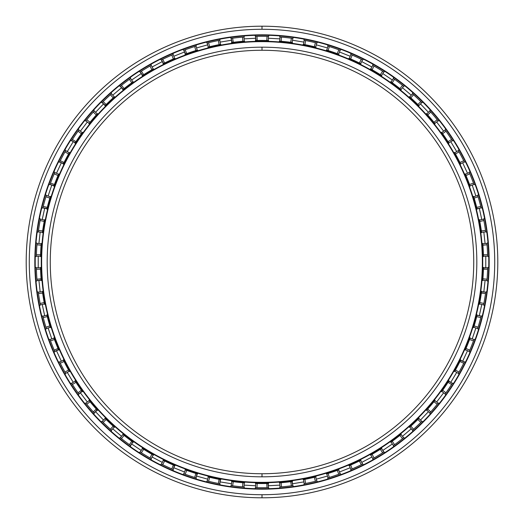 <?xml version="1.0" encoding="UTF-8"?>
<svg xmlns="http://www.w3.org/2000/svg" width="524" height="524" viewBox="0 0 524 524"><rect width="100%" height="100%" fill="white"/><g stroke="black" fill="none" stroke-linecap="round" stroke-linejoin="round"><path stroke-width="0.79" d="M262 50.258A211.742 211.742 0 0 0 50.258 262A211.742 211.742 0 0 0 262 473.742A211.742 211.742 0 0 1 50.258 262A211.742 211.742 0 0 1 262 50.258L262 47.18A214.82 214.82 0 0 0 47.18 262A214.82 214.82 0 0 0 262 476.82L262 473.742L262 476.82A214.82 214.82 0 0 1 47.18 262A214.82 214.82 0 0 1 262 47.18A214.82 214.82 0 0 1 476.82 262A214.82 214.82 0 0 1 262 476.82A214.82 214.82 0 0 0 476.82 262A214.82 214.82 0 0 0 262 47.18L262 50.258A211.742 211.742 0 0 1 473.742 262A211.742 211.742 0 0 1 262 473.742A211.742 211.742 0 0 0 473.742 262A211.742 211.742 0 0 0 262 50.258M262 482.362L262 482.748A220.748 220.748 0 0 0 482.748 262A220.748 220.748 0 0 0 262 41.252L262 41.638A220.362 220.362 0 0 1 482.362 262A220.362 220.362 0 0 1 262 482.362A220.362 220.362 0 0 1 41.638 262A220.362 220.362 0 0 1 262 41.638L262 41.252A220.748 220.748 0 0 1 482.748 262A220.748 220.748 0 0 1 262 482.748A220.748 220.748 0 0 1 41.252 262A220.748 220.748 0 0 1 262 41.252A220.748 220.748 0 0 0 41.252 262A220.748 220.748 0 0 0 262 482.748L262 482.362A220.362 220.362 0 0 0 482.362 262A220.362 220.362 0 0 0 262 41.638A220.362 220.362 0 0 0 41.638 262A220.362 220.362 0 0 0 262 482.362M262 35.206A226.794 226.794 0 0 0 35.206 262A226.794 226.794 0 0 0 262 488.794A226.794 226.794 0 0 1 35.206 262A226.794 226.794 0 0 1 262 35.206L262 34.826A227.174 227.174 0 0 0 34.826 262A227.174 227.174 0 0 0 262 489.174L262 488.794L262 489.174A227.174 227.174 0 0 1 34.826 262A227.174 227.174 0 0 1 262 34.826A227.174 227.174 0 0 1 489.174 262A227.174 227.174 0 0 1 262 489.174A227.174 227.174 0 0 0 489.174 262A227.174 227.174 0 0 0 262 34.826L262 35.206A226.794 226.794 0 0 1 488.794 262A226.794 226.794 0 0 1 262 488.794A226.794 226.794 0 0 0 488.794 262A226.794 226.794 0 0 0 262 35.206M262 494.721L262 497.8A235.8 235.8 0 0 0 497.8 262A235.8 235.8 0 0 0 262 26.2L262 29.279A232.722 232.722 0 0 1 494.721 262A232.722 232.722 0 0 1 262 494.721A232.722 232.722 0 0 1 29.279 262A232.722 232.722 0 0 1 262 29.279L262 26.2A235.8 235.8 0 0 1 497.8 262A235.8 235.8 0 0 1 262 497.8A235.8 235.8 0 0 1 26.2 262A235.8 235.8 0 0 1 262 26.2A235.8 235.8 0 0 0 26.2 262A235.8 235.8 0 0 0 262 497.8L262 494.721A232.722 232.722 0 0 0 494.721 262A232.722 232.722 0 0 0 262 29.279A232.722 232.722 0 0 0 29.279 262A232.722 232.722 0 0 0 262 494.721M267.967 483.475L268.452 487.621A225.713 225.713 0 0 0 268.524 487.621L267.017 487.661A225.713 225.713 0 0 1 262 487.713A225.713 225.713 0 0 0 267.017 487.661L267.679 487.641M291.881 481.53L292.805 485.604A225.713 225.713 0 0 0 292.877 485.591L291.39 485.794A225.713 225.713 0 0 1 281.408 486.875L279.98 486.999L281.408 486.875A225.713 225.713 0 0 0 291.39 485.794L292.045 485.702M304.162 483.744A225.713 225.713 0 0 0 304.202 483.731L304.162 483.744A225.713 225.713 0 0 0 304.202 483.731L305.61 483.462L304.202 483.731L303.527 479.63L304.935 479.355A221.554 221.554 0 0 0 314.302 477.292L315.69 476.951L316.804 480.96A225.713 225.713 0 0 0 316.869 480.94L315.415 481.301A225.713 225.713 0 0 1 305.61 483.462A225.713 225.713 0 0 0 315.415 481.301L316.869 480.94A225.713 225.713 0 0 1 316.804 480.96L315.69 476.951L314.302 477.292L315.415 481.301L314.302 477.292A221.554 221.554 0 0 1 304.935 479.355L305.61 483.462L304.935 479.355L303.527 479.63L304.202 483.731L304.961 483.587L304.451 483.685M327.886 477.881A225.713 225.713 0 0 0 327.932 477.868L327.886 477.881A225.713 225.713 0 0 0 327.932 477.868L329.295 477.449L327.932 477.868L326.819 473.86L328.181 473.441A221.554 221.554 0 0 0 337.273 470.375L338.615 469.89L340.155 473.748A225.713 225.713 0 0 0 340.22 473.729L338.812 474.24A225.713 225.713 0 0 1 329.295 477.449A225.713 225.713 0 0 0 338.812 474.24L339.428 474.017M350.844 469.491A225.713 225.713 0 0 0 350.884 469.478L350.844 469.491A225.713 225.713 0 0 0 350.884 469.478L352.194 468.908L350.884 469.478L349.344 465.613L350.654 465.043A221.554 221.554 0 0 0 359.359 461.015L360.643 460.386L362.588 464.061A225.713 225.713 0 0 0 362.654 464.028L361.305 464.696A225.713 225.713 0 0 1 352.194 468.908A225.713 225.713 0 0 0 361.305 464.696L361.901 464.402M372.754 458.67A225.713 225.713 0 0 0 372.793 458.651L372.754 458.67A225.713 225.713 0 0 0 372.793 458.651L374.038 457.943L372.793 458.651L370.848 454.976L372.086 454.269A221.554 221.554 0 0 0 380.306 449.323L381.511 448.557L383.85 452.002A225.713 225.713 0 0 0 383.909 451.963L382.638 452.769A225.713 225.713 0 0 1 374.038 457.943A225.713 225.713 0 0 0 382.638 452.769L383.195 452.415M393.367 445.544A225.713 225.713 0 0 0 393.406 445.518L393.367 445.544A225.713 225.713 0 0 0 393.406 445.518L394.565 444.68L393.406 445.518L391.074 442.079L392.234 441.241A221.554 221.554 0 0 0 399.864 435.437L400.984 434.54L403.676 437.71A225.713 225.713 0 0 0 403.729 437.664L402.556 438.608A225.713 225.713 0 0 1 394.565 444.68A225.713 225.713 0 0 0 402.556 438.608L403.074 438.195M412.447 430.263A225.713 225.713 0 0 0 412.48 430.237L412.447 430.263A225.713 225.713 0 0 0 412.48 430.237L413.541 429.28L412.48 430.237L409.788 427.067L410.849 426.11A221.554 221.554 0 0 0 417.811 419.514L418.82 418.506L421.84 421.361A225.713 225.713 0 0 0 421.892 421.316L420.831 422.377A225.713 225.713 0 0 1 413.541 429.28A225.713 225.713 0 0 0 420.831 422.377L421.892 421.316A225.713 225.713 0 0 1 421.84 421.361L418.82 418.506L417.811 419.514L420.831 422.377L417.811 419.514A221.554 221.554 0 0 1 410.849 426.11L413.541 429.28L410.849 426.11L409.788 427.067A221.554 221.554 0 0 1 409.637 427.198L409.971 426.896M429.752 413.01A225.713 225.713 0 0 0 429.785 412.978L429.752 413.01A225.713 225.713 0 0 0 429.785 412.978L430.735 411.916L429.785 412.978L426.765 410.122L427.715 409.054A221.554 221.554 0 0 0 433.924 401.744L434.822 400.631L438.136 403.146A225.713 225.713 0 0 0 438.182 403.094L437.239 404.259A225.713 225.713 0 0 1 430.735 411.916A225.713 225.713 0 0 0 437.239 404.259L437.651 403.749M448.688 381.308L448.917 380.941L448.675 381.328L452.363 383.28A225.713 225.713 0 0 0 452.402 383.214L451.59 384.478A225.713 225.713 0 0 1 445.957 392.79L445.125 393.956L445.957 392.79A225.713 225.713 0 0 0 451.59 384.478L451.95 383.928M460.472 360.466L464.362 361.986A225.713 225.713 0 0 0 464.395 361.92L463.72 363.263A225.713 225.713 0 0 1 459.017 372.138L458.317 373.383L459.017 372.138A225.713 225.713 0 0 0 463.72 363.263L464.015 362.674M469.19 351.545A225.713 225.713 0 0 0 469.209 351.506L469.19 351.545A225.713 225.713 0 0 0 469.209 351.506L469.773 350.189L469.209 351.506L465.436 349.757L466 348.44A221.554 221.554 0 0 0 469.55 339.532L470.041 338.19L473.984 339.519A225.713 225.713 0 0 0 474.01 339.454L473.486 340.862A225.713 225.713 0 0 1 469.773 350.189A225.713 225.713 0 0 0 473.486 340.862L473.716 340.24M477.659 328.613A225.713 225.713 0 0 0 477.672 328.574L477.659 328.613A225.713 225.713 0 0 0 477.672 328.574L478.091 327.205L477.672 328.574L473.729 327.245L474.148 325.876A221.554 221.554 0 0 0 476.716 316.64L477.063 315.252L481.124 316.142A225.713 225.713 0 0 0 481.143 316.077L480.777 317.531A225.713 225.713 0 0 1 478.091 327.205A225.713 225.713 0 0 0 480.777 317.531L480.934 316.896M481.523 291.94L485.696 292.137A225.713 225.713 0 0 0 485.702 292.065L485.499 293.551A225.713 225.713 0 0 1 483.875 303.462L483.606 304.863L483.875 303.462A225.713 225.713 0 0 0 485.499 293.551L485.702 292.065M483.475 268.033L487.641 267.777A225.713 225.713 0 0 0 487.641 267.705L487.602 269.205A225.713 225.713 0 0 1 487.058 279.233L486.94 280.654L487.058 279.233L482.918 278.781L482.807 280.202L486.94 280.654L482.807 280.202L482.866 279.436M487.641 256.269A225.713 225.713 0 0 0 487.641 256.223L487.641 256.269A225.713 225.713 0 0 0 487.641 256.223L487.602 254.795L487.641 256.223L483.482 256.223L483.436 254.795A221.554 221.554 0 0 0 482.918 245.219L482.807 243.798L486.94 243.346L487.058 244.767A225.713 225.713 0 0 1 487.602 254.795L483.436 254.795L483.482 256.223A221.554 221.554 0 0 1 483.488 256.419L483.475 255.974M485.696 231.909A225.713 225.713 0 0 0 485.696 231.863L485.696 231.909A225.713 225.713 0 0 0 485.696 231.863L485.499 230.449L485.696 231.863L481.556 232.315L481.36 230.894A221.554 221.554 0 0 0 479.807 221.436L479.545 220.028L483.606 219.137L483.875 220.538A225.713 225.713 0 0 1 485.499 230.449A225.713 225.713 0 0 0 483.875 220.538L483.75 219.89M481.13 207.897A225.713 225.713 0 0 0 481.124 207.858L481.13 207.897A225.713 225.713 0 0 0 481.124 207.858L480.777 206.469L481.124 207.858L477.063 208.749L476.716 207.36A221.554 221.554 0 0 0 474.148 198.124L473.729 196.755L477.672 195.426L478.091 196.795A225.713 225.713 0 0 1 480.777 206.469A225.713 225.713 0 0 0 478.091 196.795L477.901 196.159M473.997 184.52A225.713 225.713 0 0 0 473.984 184.481L473.997 184.52A225.713 225.713 0 0 0 473.984 184.481L473.486 183.138L473.984 184.481L470.041 185.81L469.55 184.468A221.554 221.554 0 0 0 466 175.56L465.436 174.243L469.209 172.494A225.713 225.713 0 0 0 469.183 172.429L469.773 173.811A225.713 225.713 0 0 1 473.486 183.138A225.713 225.713 0 0 0 469.773 173.811L469.517 173.208M464.382 162.054A225.713 225.713 0 0 0 464.362 162.014L464.382 162.054A225.713 225.713 0 0 0 464.362 162.014L463.72 160.737L464.362 162.014L460.583 163.763L459.948 162.479A221.554 221.554 0 0 0 455.454 154.01L454.753 152.766L458.317 150.617L459.017 151.862A225.713 225.713 0 0 1 463.72 160.737A225.713 225.713 0 0 0 459.017 151.862L458.697 151.292M452.389 140.76A225.713 225.713 0 0 0 452.363 140.72L452.389 140.76A225.713 225.713 0 0 0 452.363 140.72L451.59 139.522L452.363 140.72L448.799 142.869L448.027 141.663A221.554 221.554 0 0 0 442.642 133.725L441.811 132.565L445.125 130.044L445.957 131.21A225.713 225.713 0 0 1 451.59 139.522A225.713 225.713 0 0 0 445.957 131.21L445.577 130.673M438.162 120.887A225.713 225.713 0 0 0 438.136 120.854L438.162 120.887A225.713 225.713 0 0 0 438.136 120.854L437.239 119.741L438.136 120.854L434.822 123.369L433.924 122.256A221.554 221.554 0 0 0 427.715 114.946L426.765 113.878L429.785 111.023L430.735 112.084A225.713 225.713 0 0 1 437.239 119.741A225.713 225.713 0 0 0 430.735 112.084L430.296 111.592M421.872 102.665A225.713 225.713 0 0 0 421.84 102.638L421.872 102.665A225.713 225.713 0 0 0 421.84 102.638L420.831 101.623L421.84 102.638L418.82 105.494L417.811 104.486A221.554 221.554 0 0 0 410.849 97.89L409.788 96.933L412.48 93.763L413.541 94.72A225.713 225.713 0 0 1 420.831 101.623A225.713 225.713 0 0 0 413.541 94.72L413.05 94.281M403.709 86.316A225.713 225.713 0 0 0 403.676 86.29L403.709 86.316A225.713 225.713 0 0 0 403.676 86.29L402.556 85.392L403.676 86.29L400.984 89.46L399.864 88.563A221.554 221.554 0 0 0 392.234 82.759L391.074 81.921L393.406 78.482L394.565 79.32A225.713 225.713 0 0 1 402.556 85.392A225.713 225.713 0 0 0 394.565 79.32L394.028 78.928M383.882 72.024A225.713 225.713 0 0 0 383.85 71.998L383.882 72.024A225.713 225.713 0 0 0 383.85 71.998L382.638 71.231L383.85 71.998L381.511 75.443L380.306 74.677A221.554 221.554 0 0 0 372.086 69.731L370.848 69.024L372.793 65.349L374.038 66.057A225.713 225.713 0 0 1 382.638 71.231A225.713 225.713 0 0 0 374.038 66.057L373.461 65.729M362.628 59.959A225.713 225.713 0 0 0 362.588 59.939L362.628 59.959A225.713 225.713 0 0 0 362.588 59.939L361.305 59.304L362.588 59.939L360.643 63.614L359.359 62.985A221.554 221.554 0 0 0 350.654 58.957L349.344 58.387L350.884 54.522L352.194 55.092A225.713 225.713 0 0 1 361.305 59.304A225.713 225.713 0 0 0 352.194 55.092L351.591 54.83M340.194 50.265A225.713 225.713 0 0 0 340.155 50.252L340.194 50.265A225.713 225.713 0 0 0 340.155 50.252L338.812 49.76L340.155 50.252L338.615 54.11L337.273 53.625A221.554 221.554 0 0 0 328.181 50.559L326.819 50.14L327.932 46.132L329.295 46.551A225.713 225.713 0 0 1 338.812 49.76A225.713 225.713 0 0 0 329.295 46.551L328.666 46.354M316.843 43.053A225.713 225.713 0 0 0 316.804 43.04L316.843 43.053A225.713 225.713 0 0 0 316.804 43.04L315.415 42.699L316.804 43.04L315.69 47.049L314.302 46.708A221.554 221.554 0 0 0 304.935 44.645L303.527 44.37L304.202 40.269L305.61 40.538A225.713 225.713 0 0 1 315.415 42.699A225.713 225.713 0 0 0 305.61 40.538L304.961 40.414M292.851 38.403A225.713 225.713 0 0 0 292.805 38.396L292.851 38.403A225.713 225.713 0 0 0 292.805 38.396L291.39 38.206L292.805 38.396L292.13 42.503L290.715 42.313A221.554 221.554 0 0 0 281.185 41.278L279.757 41.16L279.98 37.001L281.408 37.125A225.713 225.713 0 0 1 291.39 38.206A225.713 225.713 0 0 0 281.408 37.125L280.753 37.066M267.679 36.359L268.452 36.379L268.223 40.531L268.452 36.379L267.017 36.339L266.795 40.499A221.554 221.554 0 0 0 262 40.446A221.554 221.554 0 0 1 266.795 40.499L268.223 40.531L266.795 40.499L267.017 36.339A225.713 225.713 0 0 0 262 36.287A225.713 225.713 0 0 1 267.017 36.339L268.491 36.379M279.908 37.001L279.908 37.001A225.713 225.713 0 0 1 279.98 37.001L279.757 41.16L281.185 41.278L281.408 37.125L281.185 41.278A221.554 221.554 0 0 1 290.715 42.313L291.39 38.206L290.715 42.313L292.13 42.503A221.554 221.554 0 0 1 292.327 42.529L291.881 42.47M477.652 195.354L477.652 195.354A225.713 225.713 0 0 1 477.672 195.426L473.729 196.755L474.148 198.124L478.091 196.795L474.148 198.124A221.554 221.554 0 0 1 476.716 207.36L480.777 206.469L476.716 207.36L477.063 208.749A221.554 221.554 0 0 1 477.109 208.938L481.124 207.858L480.934 207.104L481.052 207.57M479.591 220.277L479.807 221.436A221.554 221.554 0 0 1 481.36 230.894L481.556 232.315L485.696 231.863L485.591 231.097L485.656 231.615M316.548 481.025L316.051 481.143M279.98 486.999L279.757 482.84L281.185 482.722L279.757 482.84L279.98 486.999L280.753 486.934L280.235 486.973M483.488 267.548L483.475 268L483.488 267.548A221.554 221.554 0 0 1 483.482 267.777L483.436 269.205L483.482 267.777A221.554 221.554 0 0 0 483.488 267.548M487.634 268.072L487.621 268.543M482.807 280.202A221.554 221.554 0 0 1 482.787 280.399L482.827 279.999L482.787 280.399A221.554 221.554 0 0 0 482.807 280.202L482.918 278.781L487.058 279.233A225.713 225.713 0 0 0 487.602 269.205L487.641 267.705A225.713 225.713 0 0 1 487.641 267.777L483.482 267.777M482.827 244.046L482.918 245.219L487.058 244.767L486.94 243.346L482.807 243.798A221.554 221.554 0 0 0 482.787 243.575A221.554 221.554 0 0 1 482.807 243.798M486.966 243.64L487.006 244.112M479.499 219.811L479.584 220.25L479.499 219.811A221.554 221.554 0 0 1 479.545 220.028A221.554 221.554 0 0 0 479.499 219.811M473.663 196.539L473.801 196.972L473.663 196.539A221.554 221.554 0 0 1 473.729 196.755A221.554 221.554 0 0 0 473.663 196.539M465.535 174.479L466 175.56L469.773 173.811L466 175.56A221.554 221.554 0 0 1 469.55 184.468L473.486 183.138L469.55 184.468L470.041 185.81L473.984 184.481L473.716 183.76M469.209 172.494L469.183 172.429A225.713 225.713 0 0 1 469.209 172.494L465.436 174.243A221.554 221.554 0 0 0 465.345 174.04A221.554 221.554 0 0 1 465.436 174.243M441.961 132.768L442.642 133.725L445.957 131.21L442.642 133.725A221.554 221.554 0 0 1 448.027 141.663L451.59 139.522L448.027 141.663L448.799 142.869A221.554 221.554 0 0 1 448.904 143.032L448.662 142.652M426.936 114.068L427.715 114.946L430.735 112.084L427.715 114.946A221.554 221.554 0 0 1 433.924 122.256L437.239 119.741L433.924 122.256L434.822 123.369A221.554 221.554 0 0 1 434.946 123.52L434.665 123.173M391.245 82.045L392.234 82.759L394.565 79.32L392.234 82.759A221.554 221.554 0 0 1 399.864 88.563L402.556 85.392L399.864 88.563L400.984 89.46A221.554 221.554 0 0 1 401.135 89.578L400.788 89.303M349.58 58.485L350.654 58.957L352.194 55.092L350.654 58.957A221.554 221.554 0 0 1 359.359 62.985L361.305 59.304L359.359 62.985L360.643 63.614A221.554 221.554 0 0 1 360.82 63.699L360.414 63.502M327.061 50.212L328.181 50.559L329.295 46.551L328.181 50.559A221.554 221.554 0 0 1 337.273 53.625L338.812 49.76L337.273 53.625L338.615 54.11A221.554 221.554 0 0 1 338.799 54.182L338.38 54.024M303.782 44.422L304.935 44.645L305.61 40.538L304.935 44.645A221.554 221.554 0 0 1 314.302 46.708L315.415 42.699L314.302 46.708L315.69 47.049A221.554 221.554 0 0 1 315.88 47.095L315.441 46.99M279.534 41.141L279.986 41.173L279.534 41.141A221.554 221.554 0 0 1 279.757 41.16A221.554 221.554 0 0 0 279.534 41.141M256.033 40.525L255.548 36.379L256.321 36.359M255.548 36.379L256.983 36.339A225.713 225.713 0 0 1 262 36.287A225.713 225.713 0 0 0 256.983 36.339L257.205 40.499A221.554 221.554 0 0 1 262 40.446A221.554 221.554 0 0 0 257.205 40.499L256.983 36.339L255.476 36.379L255.778 40.531L257.205 40.499L255.778 40.531A221.554 221.554 0 0 0 255.555 40.538A221.554 221.554 0 0 1 255.778 40.531M232.119 42.47L231.195 38.396L231.955 38.298M243.247 37.066L244.02 37.001L244.243 41.16L244.02 37.001L242.592 37.125L242.815 41.278L242.592 37.125A225.713 225.713 0 0 0 232.61 38.206L233.285 42.313A221.554 221.554 0 0 1 242.815 41.278L244.243 41.16L242.815 41.278A221.554 221.554 0 0 0 233.285 42.313L232.61 38.206L231.123 38.409L231.87 42.503L233.285 42.313L231.87 42.503A221.554 221.554 0 0 0 231.647 42.536A221.554 221.554 0 0 1 231.87 42.503M208.559 46.983L208.31 47.049A221.554 221.554 0 0 0 208.094 47.101L208.532 46.99L208.094 47.101A221.554 221.554 0 0 1 208.31 47.049L207.196 43.04L207.949 42.857M219.039 40.414L219.798 40.269L220.473 44.37L219.798 40.269L218.39 40.538L219.065 44.645L218.39 40.538A225.713 225.713 0 0 0 208.585 42.699L209.698 46.708A221.554 221.554 0 0 1 219.065 44.645L220.473 44.37L219.065 44.645A221.554 221.554 0 0 0 209.698 46.708L208.585 42.699L207.131 43.06L208.31 47.049L209.698 46.708L208.31 47.049M185.581 54.038L185.175 54.188L185.588 54.038L183.845 50.252L184.572 49.983M195.334 46.354L196.074 46.132L197.181 50.14L196.068 46.132L194.705 46.551L195.819 50.559L194.705 46.551A225.713 225.713 0 0 0 185.188 49.76L186.727 53.625A221.554 221.554 0 0 1 195.819 50.559L197.181 50.14L195.819 50.559A221.554 221.554 0 0 0 186.727 53.625L185.188 49.76L183.78 50.271L185.385 54.11L186.727 53.625L185.385 54.11A221.554 221.554 0 0 0 185.175 54.188A221.554 221.554 0 0 1 185.385 54.11M163.547 63.522L163.161 63.712L163.547 63.522L161.412 59.939L162.099 59.598M172.409 54.83L173.117 54.522L174.656 58.387L173.117 54.522L171.807 55.092L173.346 58.957L171.807 55.092A225.713 225.713 0 0 0 162.695 59.304L164.641 62.985A221.554 221.554 0 0 1 173.346 58.957L174.656 58.387L173.346 58.957A221.554 221.554 0 0 0 164.641 62.985L162.695 59.304L161.346 59.972L163.357 63.614L164.641 62.985L163.357 63.614A221.554 221.554 0 0 0 163.161 63.712A221.554 221.554 0 0 1 163.357 63.614M142.705 75.305L140.15 71.998L140.805 71.585M150.539 65.729L151.207 65.349L153.152 69.024L151.207 65.349L149.962 66.057L151.914 69.731L149.962 66.057A225.713 225.713 0 0 0 141.362 71.231L143.694 74.677A221.554 221.554 0 0 1 151.914 69.731L153.152 69.024L151.914 69.731A221.554 221.554 0 0 0 143.694 74.677L141.362 71.231L140.15 71.998L142.489 75.443L143.694 74.677L142.489 75.443A221.554 221.554 0 0 0 142.299 75.561A221.554 221.554 0 0 1 142.489 75.443M123.179 89.329L122.845 89.597L123.199 89.316L120.323 86.29L120.926 85.805M129.972 78.928L130.594 78.482L132.926 81.921L130.594 78.482L129.435 79.32L131.766 82.759L129.435 79.32A225.713 225.713 0 0 0 121.444 85.392L124.136 88.563A221.554 221.554 0 0 1 131.766 82.759L132.926 81.921L131.766 82.759A221.554 221.554 0 0 0 124.136 88.563L121.444 85.392L120.271 86.336L123.016 89.46L124.136 88.563L123.016 89.46A221.554 221.554 0 0 0 122.845 89.597A221.554 221.554 0 0 1 123.016 89.46M105.357 105.317L102.16 102.638L102.704 102.088M110.95 94.281L111.52 93.763L114.212 96.933L111.52 93.763L110.459 94.72L113.151 97.89L110.459 94.72A225.713 225.713 0 0 0 103.169 101.623L106.189 104.486A221.554 221.554 0 0 1 113.151 97.89L114.212 96.933L113.151 97.89A221.554 221.554 0 0 0 106.189 104.486L103.169 101.623L102.108 102.684L105.18 105.494L106.189 104.486L105.18 105.494A221.554 221.554 0 0 0 105.023 105.652A221.554 221.554 0 0 1 105.18 105.494M89.034 123.546L89.316 123.192L89.034 123.546A221.554 221.554 0 0 1 89.178 123.369L85.818 120.906L89.178 123.369L90.076 122.256L89.178 123.369A221.554 221.554 0 0 0 89.034 123.546M86.047 120.618L86.349 120.251M75.312 142.692L75.083 143.059L75.325 142.672L71.637 140.72L72.05 140.072M78.423 130.673L78.875 130.044L82.189 132.565L78.875 130.044L78.043 131.21L81.358 133.725L78.043 131.21A225.713 225.713 0 0 0 72.41 139.522L75.973 141.663A221.554 221.554 0 0 1 81.358 133.725L82.189 132.565L81.358 133.725A221.554 221.554 0 0 0 75.973 141.663L72.41 139.522L71.637 140.72L75.201 142.869L75.973 141.663L75.201 142.869A221.554 221.554 0 0 0 75.083 143.059A221.554 221.554 0 0 1 75.201 142.869M63.528 163.534L59.638 162.014L59.985 161.327M65.303 151.292L65.683 150.617L69.247 152.766L65.683 150.617L64.983 151.862L68.546 154.01L64.983 151.862A225.713 225.713 0 0 0 60.28 160.737L64.052 162.479A221.554 221.554 0 0 1 68.546 154.01L69.247 152.766L68.546 154.01A221.554 221.554 0 0 0 64.052 162.479L60.28 160.737L59.605 162.08L63.417 163.763L64.052 162.479L63.417 163.763A221.554 221.554 0 0 0 63.312 163.96A221.554 221.554 0 0 1 63.417 163.763M54.044 185.568L50.016 184.481L50.284 183.76M54.483 173.208L54.791 172.494L58.564 174.243L54.791 172.494L54.227 173.811L58 175.56L54.227 173.811A225.713 225.713 0 0 0 50.514 183.138L54.45 184.468A221.554 221.554 0 0 1 58 175.56L58.564 174.243L58 175.56A221.554 221.554 0 0 0 54.45 184.468L50.514 183.138L49.99 184.546A225.713 225.713 0 0 1 50.016 184.481L53.959 185.81L54.45 184.468L53.959 185.81A221.554 221.554 0 0 0 53.88 186.02A221.554 221.554 0 0 1 53.959 185.81M47.003 208.5L42.876 207.858L43.066 207.104M46.099 196.159L46.328 195.426L50.271 196.755L46.328 195.426L45.909 196.795L49.852 198.124L45.909 196.795A225.713 225.713 0 0 0 43.223 206.469L47.284 207.36A221.554 221.554 0 0 1 49.852 198.124L50.271 196.755L49.852 198.124A221.554 221.554 0 0 0 47.284 207.36L43.223 206.469L42.857 207.923L46.937 208.749L47.284 207.36L46.937 208.749A221.554 221.554 0 0 0 46.885 208.965A221.554 221.554 0 0 1 46.937 208.749M42.411 232.532L42.47 232.086L42.411 232.532A221.554 221.554 0 0 1 42.444 232.315L38.298 231.936A225.713 225.713 0 0 1 38.304 231.863L42.444 232.315L42.64 230.894L42.444 232.315A221.554 221.554 0 0 0 42.411 232.532M38.35 231.569L38.409 231.097M40.512 256.452L40.525 256L40.512 256.452A221.554 221.554 0 0 1 40.518 256.223L36.359 256.295L40.518 256.223L40.564 254.795L40.518 256.223A221.554 221.554 0 0 0 40.512 256.452M36.366 255.928L36.379 255.457M41.173 279.954L37.06 280.654L41.193 280.202L41.082 278.781L41.193 280.202A221.554 221.554 0 0 0 41.213 280.425A221.554 221.554 0 0 1 41.193 280.202M37.034 280.36L36.994 279.888M44.409 303.724L44.455 303.972A221.554 221.554 0 0 0 44.501 304.189L44.416 303.75L44.501 304.189A221.554 221.554 0 0 1 44.455 303.972L40.394 304.863L40.25 304.11M38.344 292.385L38.409 292.903L38.304 292.137L42.444 291.685L38.304 292.137L38.501 293.551L42.64 293.106L38.501 293.551A225.713 225.713 0 0 0 40.125 303.462L44.193 302.564A221.554 221.554 0 0 1 42.64 293.106L42.444 291.685L42.64 293.106A221.554 221.554 0 0 0 44.193 302.564L40.125 303.462L40.407 304.935A225.713 225.713 0 0 1 40.394 304.863L44.455 303.972L44.193 302.564L44.455 303.972M50.193 327.002L50.271 327.245A221.554 221.554 0 0 0 50.337 327.461L50.199 327.028L50.337 327.461A221.554 221.554 0 0 1 50.271 327.245L46.328 328.574L46.099 327.841M42.948 316.431L43.066 316.896L42.876 316.142L46.937 315.252L42.876 316.142L43.223 317.531L47.284 316.64L43.223 317.531A225.713 225.713 0 0 0 45.909 327.205L49.852 325.876A221.554 221.554 0 0 1 47.284 316.64L46.937 315.252L47.284 316.64A221.554 221.554 0 0 0 49.852 325.876L45.909 327.205L46.348 328.646L50.271 327.245L49.852 325.876L50.271 327.245M58.465 349.521L54.791 351.506L54.483 350.792M50.284 340.24L50.016 339.519L53.959 338.19L50.016 339.519L50.514 340.862L54.45 339.532L50.514 340.862A225.713 225.713 0 0 0 54.227 350.189L58 348.44A221.554 221.554 0 0 1 54.45 339.532L53.959 338.19L54.45 339.532A221.554 221.554 0 0 0 58 348.44L54.227 350.189L54.817 351.571L58.564 349.757L58 348.44L58.564 349.757M59.985 362.674L59.638 361.986L63.417 360.237L59.638 361.986L60.28 363.263L64.052 361.521L60.28 363.263A225.713 225.713 0 0 0 64.983 372.138L68.546 369.99L64.983 372.138L65.683 373.383L69.247 371.234L68.546 369.99A221.554 221.554 0 0 1 64.052 361.521L63.417 360.237L64.052 361.521A221.554 221.554 0 0 0 68.546 369.99L69.247 371.234A221.554 221.554 0 0 0 69.358 371.431A221.554 221.554 0 0 1 69.247 371.234L65.683 373.383L65.303 372.708M65.716 373.442A225.713 225.713 0 0 1 65.683 373.383L64.983 372.138A225.713 225.713 0 0 1 60.28 363.263L59.638 361.986A225.713 225.713 0 0 1 59.618 361.946A225.713 225.713 0 0 0 59.638 361.986L59.618 361.946M82.039 391.231L78.875 393.956L78.423 393.328M72.05 383.928L71.637 383.28L75.201 381.131L71.637 383.28L72.41 384.478L75.973 382.337L72.41 384.478A225.713 225.713 0 0 0 78.043 392.79L81.358 390.275A221.554 221.554 0 0 1 75.973 382.337L75.201 381.131L75.973 382.337A221.554 221.554 0 0 0 81.358 390.275L78.043 392.79L78.914 394.015L82.189 391.435L81.358 390.275L82.189 391.435A221.554 221.554 0 0 0 82.314 391.618A221.554 221.554 0 0 1 82.189 391.435M97.064 409.932L94.215 412.978L93.704 412.408M86.047 403.375L86.349 403.749L85.864 403.146L89.178 400.631L85.864 403.146L86.761 404.259L90.076 401.744L86.761 404.259A225.713 225.713 0 0 0 93.265 411.916L96.285 409.054A221.554 221.554 0 0 1 90.076 401.744L89.178 400.631L90.076 401.744A221.554 221.554 0 0 0 96.285 409.054L93.265 411.916L94.261 413.036L97.235 410.122L96.285 409.054L97.235 410.122A221.554 221.554 0 0 0 97.385 410.285A221.554 221.554 0 0 1 97.235 410.122M102.704 421.912L102.16 421.361L105.18 418.506L102.16 421.361L103.169 422.377L106.189 419.514L103.169 422.377A225.713 225.713 0 0 0 110.459 429.28L113.151 426.11L110.459 429.28L111.52 430.237L114.212 427.067L113.151 426.11A221.554 221.554 0 0 1 106.189 419.514L105.18 418.506L106.189 419.514A221.554 221.554 0 0 0 113.151 426.11L114.212 427.067A221.554 221.554 0 0 0 114.383 427.217A221.554 221.554 0 0 1 114.212 427.067L111.52 430.237L110.95 429.719M111.52 430.237A225.713 225.713 0 0 0 111.579 430.283L111.579 430.283A225.713 225.713 0 0 1 111.52 430.237L110.459 429.28A225.713 225.713 0 0 1 103.169 422.377L102.16 421.361A225.713 225.713 0 0 1 102.128 421.335A225.713 225.713 0 0 0 102.16 421.361L102.128 421.335M132.755 441.955L133.109 442.204L132.742 441.942L130.594 445.518L129.972 445.072M120.52 437.868L120.926 438.195L120.323 437.71L123.016 434.54L120.323 437.71L121.444 438.608L124.136 435.437L121.444 438.608A225.713 225.713 0 0 0 129.435 444.68L131.766 441.241A221.554 221.554 0 0 1 124.136 435.437L123.016 434.54L124.136 435.437A221.554 221.554 0 0 0 131.766 441.241L129.435 444.68L130.653 445.564L132.926 442.079L131.766 441.241L132.926 442.079M140.805 452.415L140.15 452.002L142.489 448.557L140.15 452.002L141.362 452.769L143.694 449.323L141.362 452.769A225.713 225.713 0 0 0 149.962 457.943L151.914 454.269L149.962 457.943L151.207 458.651L153.152 454.976L151.914 454.269A221.554 221.554 0 0 1 143.694 449.323L142.489 448.557L143.694 449.323A221.554 221.554 0 0 0 151.914 454.269L153.152 454.976L151.207 458.651L150.539 458.271M151.207 458.651A225.713 225.713 0 0 0 151.272 458.683L151.272 458.683A225.713 225.713 0 0 1 151.207 458.651L149.962 457.943A225.713 225.713 0 0 1 141.362 452.769L140.15 452.002A225.713 225.713 0 0 1 140.118 451.976A225.713 225.713 0 0 0 140.15 452.002L140.118 451.976M174.42 465.515L173.117 469.478L172.409 469.17M162.099 464.402L161.412 464.061L163.357 460.386L161.412 464.061L162.695 464.696L164.641 461.015L162.695 464.696A225.713 225.713 0 0 0 171.807 468.908L173.346 465.043A221.554 221.554 0 0 1 164.641 461.015L163.357 460.386L164.641 461.015A221.554 221.554 0 0 0 173.346 465.043L171.807 468.908L173.182 469.504L174.656 465.613L173.346 465.043L174.656 465.613M196.939 473.788L196.068 477.868L195.334 477.646M184.081 473.84L184.572 474.017L183.845 473.748L185.385 469.89L183.845 473.748L185.188 474.24L186.727 470.375L185.188 474.24A225.713 225.713 0 0 0 194.705 477.449L195.819 473.441A221.554 221.554 0 0 1 186.727 470.375L185.385 469.89L186.727 470.375A221.554 221.554 0 0 0 195.819 473.441L194.705 477.449L196.14 477.888A225.713 225.713 0 0 1 196.068 477.868L197.181 473.86L195.819 473.441L197.181 473.86M220.263 479.591L220.689 479.67L220.263 479.591L219.798 483.731L219.039 483.587M207.445 481.019L207.949 481.143L207.196 480.96L208.31 476.951L207.196 480.96L208.585 481.301L209.698 477.292L208.585 481.301A225.713 225.713 0 0 0 218.39 483.462L219.065 479.355A221.554 221.554 0 0 1 209.698 477.292L208.31 476.951L209.698 477.292A221.554 221.554 0 0 0 219.065 479.355L218.39 483.462L219.87 483.744A225.713 225.713 0 0 1 219.798 483.731L220.473 479.63L219.065 479.355L220.473 479.63A221.554 221.554 0 0 0 220.689 479.67A221.554 221.554 0 0 1 220.473 479.63M243.988 482.82L244.243 482.846A221.554 221.554 0 0 0 244.466 482.859L244.014 482.827L244.466 482.859A221.554 221.554 0 0 1 244.243 482.84L244.02 486.999L243.247 486.934M231.955 485.702L231.195 485.604L231.87 481.497L231.195 485.604L232.61 485.794L233.285 481.687L232.61 485.794A225.713 225.713 0 0 0 242.592 486.875L242.815 482.722A221.554 221.554 0 0 1 233.285 481.687L231.87 481.497L233.285 481.687A221.554 221.554 0 0 0 242.815 482.722L242.592 486.875L244.092 486.999A225.713 225.713 0 0 1 244.02 486.999L244.243 482.84L242.815 482.722L244.243 482.84M268.452 487.621L268.524 487.621A225.713 225.713 0 0 1 268.452 487.621L268.223 483.469L266.795 483.501L268.223 483.469M292.805 485.604L292.877 485.591A225.713 225.713 0 0 1 292.805 485.604L292.13 481.497L290.715 481.687L292.13 481.497M315.906 476.899L315.468 477.01L315.906 476.899A221.554 221.554 0 0 1 315.69 476.951A221.554 221.554 0 0 0 315.906 476.899M338.825 469.812L338.399 469.969L338.825 469.812M338.373 469.976L337.273 470.375L338.812 474.24L337.273 470.375A221.554 221.554 0 0 1 328.181 473.441L329.295 477.449L328.181 473.441L326.819 473.86L327.932 477.868L328.666 477.646M338.615 469.89L340.22 473.729M360.414 460.498L359.359 461.015L361.305 464.696L359.359 461.015A221.554 221.554 0 0 1 350.654 465.043L352.194 468.908L350.654 465.043L349.344 465.613L350.884 469.478L351.591 469.17M360.643 460.386L362.654 464.028M381.295 448.695L380.306 449.323L382.638 452.769L380.306 449.323A221.554 221.554 0 0 1 372.086 454.269L374.038 457.943L372.086 454.269L370.848 454.976L372.793 458.651L373.461 458.271M381.511 448.557A221.554 221.554 0 0 0 381.701 448.439A221.554 221.554 0 0 1 381.511 448.557L383.909 451.963M400.821 434.671L399.864 435.437L402.556 438.608L399.864 435.437A221.554 221.554 0 0 1 392.234 441.241L394.565 444.68L392.234 441.241L391.074 442.079A221.554 221.554 0 0 1 390.911 442.191L391.277 441.929M403.676 437.71L403.729 437.664A225.713 225.713 0 0 1 403.676 437.71L400.984 434.54A221.554 221.554 0 0 0 401.155 434.403A221.554 221.554 0 0 1 400.984 434.54M418.643 418.683L418.82 418.506A221.554 221.554 0 0 0 418.977 418.349M421.63 421.578L421.296 421.912M434.665 400.834L433.924 401.744L437.239 404.259L433.924 401.744A221.554 221.554 0 0 1 427.715 409.054L430.735 411.916L427.715 409.054L426.765 410.122A221.554 221.554 0 0 1 426.634 410.266L426.936 409.932M438.136 403.146L438.182 403.094A225.713 225.713 0 0 1 438.136 403.146L434.822 400.631A221.554 221.554 0 0 0 434.966 400.454A221.554 221.554 0 0 1 434.822 400.631M452.363 383.28L452.402 383.214A225.713 225.713 0 0 1 452.363 383.28L448.799 381.131L448.027 382.337L448.799 381.131A221.554 221.554 0 0 0 448.917 380.941A221.554 221.554 0 0 1 448.799 381.131M460.583 360.237A221.554 221.554 0 0 0 460.688 360.04A221.554 221.554 0 0 1 460.583 360.237L459.948 361.521A221.554 221.554 0 0 1 455.454 369.99L454.753 371.234L455.454 369.99A221.554 221.554 0 0 0 459.948 361.521L460.583 360.237L464.395 361.92M469.956 338.432L469.55 339.532L473.486 340.862L469.55 339.532A221.554 221.554 0 0 1 466 348.44L469.773 350.189L466 348.44L465.436 349.757L469.209 351.506L469.517 350.792M473.984 339.519L474.01 339.454A225.713 225.713 0 0 1 473.984 339.519L470.041 338.19A221.554 221.554 0 0 0 470.12 337.98A221.554 221.554 0 0 1 470.041 338.19M476.997 315.5L476.716 316.64L480.777 317.531L476.716 316.64A221.554 221.554 0 0 1 474.148 325.876L478.091 327.205L474.148 325.876L473.729 327.245A221.554 221.554 0 0 1 473.67 327.435L473.807 327.009M477.063 315.252A221.554 221.554 0 0 0 477.115 315.035A221.554 221.554 0 0 1 477.063 315.252L481.143 316.077M209.056 477.135L208.12 476.906A221.554 221.554 0 0 0 208.31 476.951A221.554 221.554 0 0 1 208.12 476.906L208.559 477.01M142.666 448.668L142.325 448.452A221.554 221.554 0 0 0 142.489 448.557A221.554 221.554 0 0 1 142.325 448.452L142.698 448.695M89.178 400.631A221.554 221.554 0 0 1 89.054 400.48L89.309 400.795L89.054 400.48A221.554 221.554 0 0 0 89.178 400.631L89.656 401.233M75.201 381.131A221.554 221.554 0 0 1 75.096 380.968L75.312 381.308L75.096 380.968A221.554 221.554 0 0 0 75.201 381.131L75.613 381.78M63.509 360.427L63.325 360.06A221.554 221.554 0 0 0 63.417 360.237A221.554 221.554 0 0 1 63.325 360.06L63.528 360.466M53.959 338.19A221.554 221.554 0 0 1 53.887 338.006L54.031 338.386L53.887 338.006A221.554 221.554 0 0 0 53.959 338.19L54.221 338.917M47.127 315.998L46.891 315.062A221.554 221.554 0 0 0 46.937 315.252A221.554 221.554 0 0 1 46.891 315.062L46.95 315.304M42.444 291.685A221.554 221.554 0 0 1 42.418 291.495L42.47 291.894L42.418 291.495A221.554 221.554 0 0 0 42.444 291.685L42.549 292.451M40.525 267.98L40.512 267.581A221.554 221.554 0 0 0 40.518 267.777L36.359 267.777L40.518 267.777L40.564 269.205L40.518 267.777A221.554 221.554 0 0 1 40.512 267.581L40.525 268.026M41.173 244.001L41.213 243.601A221.554 221.554 0 0 0 41.193 243.798L37.06 243.346L41.193 243.798L41.082 245.219L41.193 243.798A221.554 221.554 0 0 1 41.213 243.601L41.173 244.046M44.455 220.028A221.554 221.554 0 0 1 44.494 219.838L44.416 220.231L44.494 219.838A221.554 221.554 0 0 0 44.455 220.028L44.193 221.436A221.554 221.554 0 0 0 42.64 230.894L38.501 230.449L38.304 231.863L38.501 230.449L42.64 230.894A221.554 221.554 0 0 1 44.193 221.436L40.125 220.538A225.713 225.713 0 0 0 38.501 230.449A225.713 225.713 0 0 1 40.125 220.538L44.193 221.436L44.455 220.028L40.394 219.137L40.125 220.538L40.394 219.137L44.455 220.028L44.311 220.787M50.206 196.952L50.33 196.566A221.554 221.554 0 0 0 50.271 196.755A221.554 221.554 0 0 1 50.33 196.566L50.193 196.991M58.564 174.243A221.554 221.554 0 0 1 58.642 174.066L58.485 174.433L58.642 174.066A221.554 221.554 0 0 0 58.564 174.243L58.262 174.951M69.247 152.766A221.554 221.554 0 0 1 69.345 152.595L69.142 152.942L69.345 152.595A221.554 221.554 0 0 0 69.247 152.766M82.189 132.565A221.554 221.554 0 0 1 82.301 132.402L82.301 132.402A221.554 221.554 0 0 0 82.189 132.565L81.737 133.188M97.097 114.035L97.366 113.734A221.554 221.554 0 0 0 97.235 113.878L94.215 111.023L97.235 113.878L96.285 114.946L97.235 113.878A221.554 221.554 0 0 1 97.366 113.734L97.064 114.068M132.926 81.921A221.554 221.554 0 0 1 133.089 81.81L132.762 82.045L133.089 81.81A221.554 221.554 0 0 0 132.926 81.921L132.303 82.373M153.152 69.024A221.554 221.554 0 0 1 153.322 68.926L152.975 69.129L153.322 68.926A221.554 221.554 0 0 0 153.152 69.024M174.466 58.472L174.839 58.308A221.554 221.554 0 0 0 174.656 58.387A221.554 221.554 0 0 1 174.839 58.308L174.427 58.485M197.181 50.14A221.554 221.554 0 0 1 197.371 50.081L196.985 50.199L197.371 50.081A221.554 221.554 0 0 0 197.181 50.14L196.448 50.363M220.263 44.409L220.663 44.337A221.554 221.554 0 0 0 220.473 44.37A221.554 221.554 0 0 1 220.663 44.337L220.224 44.416M244.033 41.173L244.439 41.141A221.554 221.554 0 0 0 244.243 41.16A221.554 221.554 0 0 1 244.439 41.141L243.994 41.18M96.285 114.946A221.554 221.554 0 0 0 90.076 122.256L86.761 119.741L85.864 120.854L86.761 119.741L90.076 122.256A221.554 221.554 0 0 1 96.285 114.946L93.265 112.084A225.713 225.713 0 0 0 86.761 119.741A225.713 225.713 0 0 1 93.265 112.084L96.285 114.946M41.082 245.219A221.554 221.554 0 0 0 40.564 254.795L36.398 254.795L36.359 256.223L36.398 254.795L40.564 254.795A221.554 221.554 0 0 1 41.082 245.219L36.942 244.767A225.713 225.713 0 0 0 36.398 254.795A225.713 225.713 0 0 1 36.942 244.767L41.082 245.219M40.564 269.205A221.554 221.554 0 0 0 41.082 278.781L36.942 279.233L37.06 280.654L36.942 279.233L41.082 278.781A221.554 221.554 0 0 1 40.564 269.205L36.398 269.205A225.713 225.713 0 0 0 36.942 279.233A225.713 225.713 0 0 1 36.398 269.205L40.564 269.205M164.051 460.727L163.586 460.498M231.673 481.471L232.073 481.523L231.673 481.471M255.581 483.462L255.987 483.475L255.581 483.462A221.554 221.554 0 0 0 255.778 483.469L257.205 483.501A221.554 221.554 0 0 0 266.795 483.501L267.017 487.661L266.795 483.501A221.554 221.554 0 0 1 257.205 483.501L256.983 487.661A225.713 225.713 0 0 0 262 487.713A225.713 225.713 0 0 1 256.983 487.661L257.205 483.501L255.778 483.469L255.548 487.621L256.983 487.661L255.548 487.621L255.778 483.469L256.544 483.488M481.589 291.468L481.53 291.914L481.589 291.468A221.554 221.554 0 0 1 481.556 291.685L481.36 293.106L485.499 293.551L481.36 293.106L481.556 291.685A221.554 221.554 0 0 0 481.589 291.468M485.65 292.431L485.591 292.903M485.696 292.137L481.556 291.685M279.967 482.827L279.561 482.859A221.554 221.554 0 0 0 279.757 482.84A221.554 221.554 0 0 1 279.561 482.859L280.006 482.82M281.185 482.722A221.554 221.554 0 0 0 290.715 481.687L291.39 485.794L290.715 481.687A221.554 221.554 0 0 1 281.185 482.722L281.408 486.875L281.185 482.722M441.935 391.271L441.699 391.598A221.554 221.554 0 0 0 441.811 391.435L445.125 393.956L441.811 391.435L442.642 390.275L441.811 391.435A221.554 221.554 0 0 1 441.699 391.598L441.961 391.231M442.642 390.275A221.554 221.554 0 0 0 448.027 382.337L451.59 384.478L448.027 382.337A221.554 221.554 0 0 1 442.642 390.275L445.957 392.79L442.642 390.275M454.812 371.13L454.655 371.405A221.554 221.554 0 0 0 454.753 371.234L458.317 373.383L454.753 371.234A221.554 221.554 0 0 1 454.655 371.405L454.878 371.018M479.584 303.769L479.506 304.162A221.554 221.554 0 0 0 479.545 303.972L483.606 304.863L479.545 303.972L479.807 302.564L479.545 303.972A221.554 221.554 0 0 1 479.506 304.162L479.591 303.724M479.807 302.564A221.554 221.554 0 0 0 481.36 293.106A221.554 221.554 0 0 1 479.807 302.564L483.875 303.462L479.807 302.564M482.918 278.781A221.554 221.554 0 0 0 483.436 269.205A221.554 221.554 0 0 1 482.918 278.781M481.53 232.106L481.582 232.505A221.554 221.554 0 0 0 481.556 232.315A221.554 221.554 0 0 1 481.582 232.505L481.523 232.067M458.317 150.617L454.753 152.766A221.554 221.554 0 0 0 454.642 152.569A221.554 221.554 0 0 1 454.753 152.766L455.454 154.01A221.554 221.554 0 0 1 459.948 162.479L460.583 163.763A221.554 221.554 0 0 1 460.675 163.94L460.472 163.534M412.48 93.763L409.788 96.933A221.554 221.554 0 0 0 409.617 96.783A221.554 221.554 0 0 1 409.788 96.933L410.849 97.89A221.554 221.554 0 0 1 417.811 104.486L418.82 105.494A221.554 221.554 0 0 1 418.958 105.632L418.643 105.317M372.793 65.349L370.848 69.024A221.554 221.554 0 0 0 370.651 68.913A221.554 221.554 0 0 1 370.848 69.024L372.086 69.731A221.554 221.554 0 0 1 380.306 74.677L381.511 75.443A221.554 221.554 0 0 1 381.675 75.548L381.302 75.305M268.013 40.525L268.419 40.538A221.554 221.554 0 0 0 268.223 40.531A221.554 221.554 0 0 1 268.419 40.538L267.974 40.525M487.602 269.205L483.436 269.205L487.602 269.205M483.75 304.11L483.606 304.87M479.545 303.972L479.689 303.213M473.794 327.048L473.67 327.435A221.554 221.554 0 0 0 473.729 327.245L477.672 328.574L477.901 327.841M473.729 327.245L473.958 326.511M459.948 361.521L463.72 363.263L459.948 361.521M465.436 349.757L465.738 349.05M455.454 369.99L459.017 372.138L455.454 369.99M458.697 372.708L458.317 373.383M454.753 371.241L455.133 370.566M445.577 393.328L445.125 393.956M441.811 391.435L442.263 390.812M426.903 409.964L426.634 410.266A221.554 221.554 0 0 0 426.765 410.122L429.785 412.978L430.296 412.408M426.765 410.122L427.276 409.545M409.938 426.929L409.637 427.198A221.554 221.554 0 0 0 409.788 427.067L412.48 430.237L413.05 429.719M409.781 427.067L410.358 426.549M391.238 441.955L390.911 442.191A221.554 221.554 0 0 0 391.074 442.079L393.406 445.518L394.028 445.072M391.068 442.079L391.697 441.627M370.841 454.976L371.516 454.596M349.344 465.613L350.052 465.305M326.819 473.86L327.552 473.637M304.49 483.678L304.961 483.587M303.527 479.63L304.287 479.48M279.757 482.846L280.523 482.781M255.843 487.628L255.548 487.621A225.713 225.713 0 0 1 255.509 487.621A225.713 225.713 0 0 0 255.548 487.621L255.509 487.621M231.863 481.497L232.63 481.602M185.201 469.818A221.554 221.554 0 0 0 185.385 469.89L186.112 470.152M142.489 448.557L143.137 448.97M123.016 434.54L123.618 435.025M105.18 418.506L105.724 419.049M63.417 360.237L63.758 360.931M36.379 268.543L36.359 267.777A225.713 225.713 0 0 1 36.359 267.731A225.713 225.713 0 0 0 36.359 267.777L36.359 267.731M40.518 267.777L40.538 268.543M37.06 243.346L36.942 244.767L37.06 243.346A225.713 225.713 0 0 1 37.06 243.3M41.193 243.791L41.134 244.564M40.25 219.89L40.4 219.091A225.713 225.713 0 0 0 40.394 219.137M50.271 196.755L50.042 197.489M69.247 152.759L68.867 153.434M94.215 111.023L94.248 110.99A225.713 225.713 0 0 0 94.215 111.023L93.704 111.592M97.235 113.878L96.724 114.455M114.219 96.933L113.642 97.451M153.159 69.024L152.484 69.404M174.656 58.387L173.948 58.695M220.473 44.37L219.713 44.52M244.243 41.154L243.477 41.219M268.223 40.531L267.456 40.512M304.202 40.269L303.527 44.37M291.927 42.477L292.327 42.529A221.554 221.554 0 0 0 292.13 42.503L292.805 38.396L292.045 38.298M292.137 42.503L291.37 42.398M327.932 46.132L326.819 50.14M315.487 46.996L315.88 47.095A221.554 221.554 0 0 0 315.69 47.049L316.804 43.04L316.051 42.857M315.69 47.049L314.944 46.865M350.884 54.522L349.344 58.387M338.419 54.038L338.799 54.182A221.554 221.554 0 0 0 338.615 54.11L340.155 50.252L339.428 49.983M338.615 54.11L337.888 53.848M372.086 69.731L374.038 66.057L372.086 69.731M360.453 63.522L360.82 63.699A221.554 221.554 0 0 0 360.643 63.614L362.588 59.939L361.901 59.598M360.643 63.614L359.949 63.273M380.306 74.677L382.638 71.231L380.306 74.677M393.406 78.482L391.074 81.921M381.334 75.332L381.675 75.548A221.554 221.554 0 0 0 381.511 75.443L383.85 71.998L383.195 71.585M381.511 75.443L380.863 75.03M410.849 97.89L413.541 94.72L410.849 97.89M400.821 89.329L401.135 89.578A221.554 221.554 0 0 0 400.984 89.46L403.676 86.29L403.074 85.805M400.984 89.46L400.382 88.975M417.811 104.486L420.831 101.623L417.811 104.486M429.785 111.023L426.765 113.878M418.676 105.35L418.958 105.632A221.554 221.554 0 0 0 418.82 105.494L421.84 102.638L421.296 102.088M418.82 105.494L418.276 104.951M445.125 130.044L441.811 132.565M434.691 123.206L434.946 123.52A221.554 221.554 0 0 0 434.822 123.369L438.136 120.854L437.651 120.251M434.822 123.369L434.344 122.767M455.454 154.01L459.017 151.862L455.454 154.01M448.688 142.692L448.904 143.032A221.554 221.554 0 0 0 448.799 142.869L452.363 140.72L451.95 140.072M448.799 142.869L448.387 142.22M459.948 162.479L463.72 160.737L459.948 162.479M460.491 163.573L460.675 163.94A221.554 221.554 0 0 0 460.583 163.763L464.362 162.014L464.015 161.327M460.583 163.763L460.242 163.069M470.113 185.994A221.554 221.554 0 0 0 470.041 185.81L469.779 185.083M483.606 219.137L479.545 220.028M479.807 221.436L483.875 220.538L479.807 221.436M477.056 208.742L477.109 208.938A221.554 221.554 0 0 0 477.063 208.749L476.873 208.002M481.36 230.894L485.499 230.449L481.36 230.894M481.556 232.315L481.451 231.549M483.475 256.02L483.488 256.419A221.554 221.554 0 0 0 483.482 256.223L487.641 256.223L487.621 255.457M483.482 256.223L483.462 255.457M244.092 486.999L242.592 486.875A225.713 225.713 0 0 1 232.61 485.794L231.195 485.604A225.713 225.713 0 0 1 231.149 485.597A225.713 225.713 0 0 0 231.195 485.604L231.149 485.597M219.798 483.731A225.713 225.713 0 0 0 219.87 483.744L218.39 483.462A225.713 225.713 0 0 1 208.585 481.301L207.196 480.96A225.713 225.713 0 0 1 207.157 480.947A225.713 225.713 0 0 0 207.196 480.96L207.157 480.947M196.068 477.868A225.713 225.713 0 0 0 196.14 477.888L194.705 477.449A225.713 225.713 0 0 1 185.188 474.24L183.845 473.748A225.713 225.713 0 0 1 183.806 473.735A225.713 225.713 0 0 0 183.845 473.748L183.806 473.735M173.117 469.478L171.807 468.908A225.713 225.713 0 0 1 162.695 464.696L161.412 464.061A225.713 225.713 0 0 1 161.372 464.041A225.713 225.713 0 0 0 161.412 464.061L161.372 464.041M130.653 445.564A225.713 225.713 0 0 1 130.594 445.518L129.435 444.68A225.713 225.713 0 0 1 121.444 438.608L120.323 437.71A225.713 225.713 0 0 1 120.291 437.684A225.713 225.713 0 0 0 120.323 437.71L120.291 437.684M94.215 412.978L93.265 411.916A225.713 225.713 0 0 1 86.761 404.259L85.864 403.146A225.713 225.713 0 0 1 85.838 403.113A225.713 225.713 0 0 0 85.864 403.146L85.838 403.113M78.875 393.956L78.043 392.79A225.713 225.713 0 0 1 72.41 384.478L71.637 383.28A225.713 225.713 0 0 1 71.611 383.241A225.713 225.713 0 0 0 71.637 383.28L71.611 383.241M54.817 351.571A225.713 225.713 0 0 1 54.791 351.506L54.227 350.189A225.713 225.713 0 0 1 50.514 340.862L50.016 339.519A225.713 225.713 0 0 1 50.003 339.48A225.713 225.713 0 0 0 50.016 339.519L50.003 339.48M46.348 328.646A225.713 225.713 0 0 1 46.328 328.574L45.909 327.205A225.713 225.713 0 0 1 43.223 317.531L42.876 316.142A225.713 225.713 0 0 1 42.87 316.103A225.713 225.713 0 0 0 42.876 316.142L42.87 316.103M40.394 304.863A225.713 225.713 0 0 0 40.407 304.935L40.125 303.462A225.713 225.713 0 0 1 38.501 293.551L38.304 292.137A225.713 225.713 0 0 1 38.304 292.091A225.713 225.713 0 0 0 38.304 292.137L38.304 292.091M256.321 487.641L255.804 487.628M86.349 403.749L86.021 403.342M42.857 207.923A225.713 225.713 0 0 1 42.876 207.858L43.223 206.469A225.713 225.713 0 0 1 45.909 196.795L46.341 195.387A225.713 225.713 0 0 0 46.328 195.426M50.016 184.481A225.713 225.713 0 0 0 49.99 184.546L50.514 183.138A225.713 225.713 0 0 1 54.227 173.811L54.81 172.455A225.713 225.713 0 0 0 54.791 172.494M59.638 162.014L60.28 160.737A225.713 225.713 0 0 1 64.983 151.862L65.703 150.578A225.713 225.713 0 0 0 65.683 150.617M71.637 140.72L72.41 139.522A225.713 225.713 0 0 1 78.043 131.21L78.901 130.011A225.713 225.713 0 0 0 78.875 130.044M102.108 102.684A225.713 225.713 0 0 1 102.16 102.638L103.169 101.623A225.713 225.713 0 0 1 110.459 94.72L111.553 93.737A225.713 225.713 0 0 0 111.52 93.763M120.271 86.336A225.713 225.713 0 0 1 120.323 86.29L121.444 85.392A225.713 225.713 0 0 1 129.435 79.32L130.633 78.456A225.713 225.713 0 0 0 130.594 78.482M140.091 72.037A225.713 225.713 0 0 1 140.15 71.998L141.362 71.231A225.713 225.713 0 0 1 149.962 66.057L151.246 65.33A225.713 225.713 0 0 0 151.207 65.349M161.346 59.972A225.713 225.713 0 0 1 161.412 59.939L162.695 59.304A225.713 225.713 0 0 1 171.807 55.092L173.156 54.509A225.713 225.713 0 0 0 173.117 54.522M183.78 50.271A225.713 225.713 0 0 1 183.845 50.252L185.188 49.76A225.713 225.713 0 0 1 194.705 46.551L196.114 46.119A225.713 225.713 0 0 0 196.068 46.132M207.131 43.06A225.713 225.713 0 0 1 207.196 43.04L208.585 42.699A225.713 225.713 0 0 1 218.39 40.538L219.838 40.256A225.713 225.713 0 0 0 219.798 40.269M231.123 38.409A225.713 225.713 0 0 1 231.195 38.396L232.61 38.206A225.713 225.713 0 0 1 242.592 37.125L244.06 37.001A225.713 225.713 0 0 0 244.02 37.001M487.058 244.767L482.918 245.219A221.554 221.554 0 0 1 483.436 254.795L487.602 254.795A225.713 225.713 0 0 0 487.058 244.767M485.768 256.223L485.768 267.777L485.768 256.223M483.835 232.067L485.08 243.549L483.835 232.067M479.296 208.257L481.779 219.536L479.296 208.257M472.209 185.077L475.897 196.022L472.209 185.077M462.666 162.8L467.513 173.28L462.666 162.8M450.764 141.69L456.718 151.58L450.764 141.69M436.649 121.981L443.638 131.177L436.649 121.981M420.484 103.922L428.429 112.306L420.484 103.922M402.465 87.711L411.268 95.191L402.465 87.711M382.795 73.55L392.358 80.028L382.795 73.55M361.711 61.59L371.916 67L361.711 61.59M339.46 51.987L350.189 56.258L339.46 51.987M316.3 44.841L327.428 47.933L316.3 44.841M292.503 40.243L303.9 42.11L292.503 40.243M268.347 38.245L279.882 38.874L268.347 38.245M244.119 38.874L255.653 38.245L244.119 38.874M220.1 42.11L231.497 40.243L220.1 42.11M196.572 47.933L207.701 44.841L196.572 47.933M173.811 56.258L184.54 51.987L173.811 56.258M152.084 67L162.289 61.59L152.084 67M131.642 80.028L141.205 73.55L131.642 80.028M112.732 95.191L121.535 87.711L112.732 95.191M95.571 112.306L103.516 103.922L95.571 112.306M80.362 131.177L87.351 121.981L80.362 131.177M67.282 151.58L73.236 141.69L67.282 151.58M56.487 173.28L61.334 162.8L56.487 173.28M48.103 196.022L51.791 185.077L48.103 196.022M42.221 219.536L44.704 208.257L42.221 219.536M38.92 243.549L40.165 232.067L38.92 243.549M38.232 267.777L38.232 256.223L38.232 267.777M40.165 291.933L38.92 280.451L40.165 291.933M44.704 315.743L42.221 304.464L44.704 315.743M51.791 338.923L48.103 327.978L51.791 338.923M61.334 361.2L56.487 350.72L61.334 361.2M73.236 382.31L67.282 372.42L73.236 382.31M87.351 402.019L80.362 392.823L87.351 402.019M103.516 420.078L95.571 411.694L103.516 420.078M121.535 436.289L112.732 428.809L121.535 436.289M141.205 450.45L131.642 443.972L141.205 450.45M162.289 462.41L152.084 457L162.289 462.41M184.54 472.013L173.811 467.742L184.54 472.013M207.701 479.159L196.572 476.067L207.701 479.159M231.497 483.757L220.1 481.89L231.497 483.757M255.653 485.755L244.119 485.126L255.653 485.755M279.882 485.126L268.347 485.755L279.882 485.126M303.9 481.89L292.503 483.757L303.9 481.89M327.428 476.067L316.3 479.159L327.428 476.067M350.189 467.742L339.46 472.013L350.189 467.742M371.916 457L361.711 462.41L371.916 457M392.358 443.972L382.795 450.45L392.358 443.972M411.268 428.809L402.465 436.289L411.268 428.809M428.429 411.694L420.484 420.078L428.429 411.694M443.638 392.823L436.649 402.019L443.638 392.823M456.718 372.42L450.764 382.31L456.718 372.42M467.513 350.72L462.666 361.2L467.513 350.72M475.897 327.978L472.209 338.923L475.897 327.978M481.779 304.464L479.296 315.743L481.779 304.464M485.08 280.451L483.835 291.933L485.08 280.451M487.405 267.777L488.728 267.22M488.728 256.747L487.503 256.223M484.038 256.223L482.689 256.819M482.689 267.155L484.137 267.777M486.711 243.372L487.968 242.678M486.835 232.27L485.558 231.877M482.113 232.25L480.836 232.99M481.949 243.26L483.456 243.726M483.377 219.183L484.556 218.357M482.303 208.133L480.986 207.884M477.606 208.631L476.414 209.502M478.635 219.589L480.181 219.89M477.449 195.498L478.53 194.555M475.183 184.631L473.853 184.527M470.572 185.634L469.478 186.629M472.779 196.415L474.351 196.546M469 172.599L469.969 171.538M465.574 162.034L464.238 162.073M461.094 163.527L460.118 164.634M464.454 174.014L466.026 173.968M458.114 150.742L458.972 149.582M453.568 140.609L452.245 140.792M449.278 142.58L448.426 143.786M453.751 152.641L455.317 152.425M444.935 130.188L445.662 128.943M439.322 120.612L438.025 120.933M435.267 123.029L434.553 124.326M440.802 132.546L442.335 132.166M429.615 111.18L430.197 109.87M422.992 102.265L421.741 102.73M419.226 105.114L418.656 106.477M425.763 113.977L427.237 113.433M412.322 93.947L412.761 92.571M404.783 85.798L403.585 86.395M401.345 89.034L400.919 90.449M408.799 97.137L410.207 96.436M393.275 78.679L393.563 77.27M384.891 71.388L383.771 72.115M381.826 74.984L381.557 76.432M390.111 82.229L391.441 81.384M372.682 65.559L372.813 64.125M363.564 59.219L362.523 60.064M360.905 63.122L360.794 64.596M369.924 69.43L371.149 68.448M350.798 54.745L350.772 53.304M341.045 49.426L340.102 50.376M338.818 53.592L338.871 55.072M348.473 58.891L349.587 57.778M327.867 46.354L327.69 44.933M317.596 42.13L316.765 43.171M315.834 46.512L316.051 47.972M326.007 50.736L326.989 49.505M304.162 40.499L303.835 39.097M293.499 37.407L292.785 38.534M292.222 41.953L292.595 43.381M302.787 45.051L303.638 43.728M279.967 37.237L279.488 35.881M269.035 35.318L268.445 36.516M268.255 39.975L268.779 41.357M279.089 41.913L279.79 40.505M255.561 36.614L254.939 35.318M244.485 35.887L244.027 37.145M244.21 40.603L244.878 41.92M255.195 41.357L255.738 39.876M231.235 38.632L230.475 37.414M220.139 39.104L219.818 40.407M220.381 43.82L221.187 45.057M231.379 43.387L231.759 41.861M207.262 43.269L206.371 42.136M196.284 44.94L196.107 46.263M197.037 49.603L197.967 50.743M207.923 47.979L208.139 46.42M183.931 50.468L182.928 49.439M173.202 53.317L173.169 54.653M174.453 57.869L175.507 58.904M185.103 55.079L185.142 53.507M161.523 60.149L160.41 59.232M151.161 64.138L151.272 65.474M152.897 68.533L154.049 69.45M163.18 64.609L163.056 63.037M140.288 72.194L139.083 71.408M130.417 77.283L130.673 78.593M132.618 81.462L133.869 82.248M142.417 76.452L142.122 74.899M120.474 86.467L119.197 85.812M111.219 92.591L111.612 93.868M113.852 96.508L115.182 97.156M123.055 90.469L122.596 88.962M102.331 102.796L100.988 102.285M93.783 109.889L94.313 111.114M96.829 113.498L98.224 113.996M105.324 106.496L104.702 105.049M86.054 120.992L84.659 120.631M78.325 128.97L78.986 130.129M81.744 132.225L83.178 132.572M89.427 124.345L88.654 122.976M71.84 140.845L70.413 140.635M65.015 149.609L65.801 150.689M68.768 152.477L70.236 152.661M75.561 143.812L74.637 142.528M59.854 162.113L58.419 162.06M54.018 171.564L54.915 172.553M58.059 174.007L59.533 174.034M63.876 164.66L62.821 163.488M50.239 184.553L48.804 184.658M45.464 194.581L46.459 195.472M49.741 196.579L51.214 196.441M54.509 186.655L53.337 185.601M43.106 207.904L41.691 208.159M39.444 218.384L40.531 219.163M43.911 219.91L45.359 219.615M47.579 209.528L46.302 208.611M38.54 231.89L37.165 232.296M36.032 242.704L37.197 243.359M40.643 243.732L42.044 243.287M43.165 233.016L41.796 232.243M36.595 256.223L35.272 256.78M35.272 267.253L36.497 267.777M39.962 267.777L41.311 267.181M41.311 256.845L39.863 256.223M37.289 280.628L36.032 281.322M37.165 291.73L38.442 292.123M41.887 291.75L43.165 291.01M42.051 280.74L40.544 280.274M40.623 304.817L39.444 305.643M41.697 315.867L43.014 316.116M46.394 315.369L47.586 314.498M45.365 304.411L43.82 304.11M46.551 328.502L45.47 329.445M48.817 339.369L50.147 339.473M53.428 338.366L54.522 337.371M51.221 327.585L49.649 327.454M55 351.401L54.031 352.462M58.426 361.966L59.762 361.927M62.906 360.473L63.882 359.366M59.546 349.986L57.974 350.032M65.886 373.258L65.028 374.418M70.432 383.391L71.755 383.208M74.722 381.42L75.574 380.214M70.249 371.359L68.683 371.575M79.065 393.812L78.338 395.057M84.678 403.388L85.975 403.067M88.733 400.971L89.447 399.674M83.198 391.454L81.665 391.834M94.385 412.82L93.803 414.13M101.008 421.735L102.259 421.27M104.774 418.886L105.344 417.523M98.237 410.023L96.763 410.567M111.678 430.053L111.239 431.429M119.217 438.202L120.415 437.606M122.655 434.966L123.081 433.551M115.201 426.864L113.793 427.564M130.725 445.321L130.437 446.73M139.109 452.612L140.229 451.885M142.174 449.016L142.443 447.568M133.889 441.771L132.559 442.616M151.318 458.441L151.187 459.876M160.436 464.781L161.477 463.936M163.095 460.878L163.206 459.404M154.076 454.57L152.851 455.553M173.202 469.255L173.228 470.696M182.955 474.574L183.898 473.624M185.182 470.408L185.129 468.928M175.527 465.109L174.413 466.222M196.133 477.646L196.31 479.067M206.404 481.87L207.235 480.829M208.166 477.488L207.949 476.028M197.993 473.264L197.011 474.495M219.838 483.501L220.165 484.903M230.501 486.593L231.215 485.466M231.778 482.047L231.405 480.619M221.213 478.949L220.362 480.272M244.033 486.763L244.512 488.119M254.965 488.682L255.555 487.484M255.745 484.025L255.221 482.643M244.911 482.087L244.21 483.495M268.439 487.386L269.061 488.682M279.515 488.113L279.973 486.855M279.79 483.397L279.122 482.08M268.805 482.643L268.262 484.124M292.765 485.368L293.525 486.586M303.861 484.897L304.182 483.593M303.619 480.181L302.813 478.943M292.621 480.613L292.241 482.139M316.738 480.731L317.629 481.864M327.716 479.06L327.893 477.737M326.963 474.397L326.033 473.257M316.077 476.021L315.861 477.58M340.069 473.532L341.072 474.561M350.798 470.683L350.831 469.347M349.547 466.131L348.493 465.096M338.897 468.921L338.858 470.493M362.477 463.851L363.591 464.768M372.839 459.862L372.728 458.526M371.103 455.467L369.951 454.55M360.82 459.391L360.944 460.963M383.712 451.806L384.917 452.592M393.583 446.717L393.328 445.407M391.382 442.538L390.131 441.752M381.583 447.548L381.878 449.101M403.526 437.533L404.803 438.188M412.781 431.409L412.388 430.132M410.148 427.492L408.818 426.844M400.945 433.531L401.404 435.038M421.669 421.204L423.012 421.715M430.217 414.111L429.687 412.886M427.171 410.502L425.776 410.004M418.676 417.504L419.298 418.951M437.946 403.008L439.341 403.369M445.675 395.031L445.014 393.871M442.256 391.775L440.822 391.428M434.573 399.655L435.346 401.024M452.16 383.155L453.588 383.365M458.985 374.391L458.199 373.311M455.232 371.523L453.764 371.339M448.439 380.188L449.363 381.472M464.146 361.887L465.581 361.94M469.982 352.436L469.085 351.447M465.941 349.993L464.467 349.966M460.124 359.34L461.179 360.512M473.762 339.447L475.196 339.342M478.536 329.419L477.541 328.528M474.259 327.421L472.786 327.559M469.491 337.345L470.663 338.399M480.894 316.096L482.309 315.841M484.556 305.616L483.469 304.837M480.089 304.09L478.641 304.385M476.421 314.472L477.698 315.389M485.46 292.11L486.835 291.704M487.968 281.296L486.803 280.641M483.357 280.268L481.956 280.713M480.836 290.984L482.204 291.757"/></g></svg>
